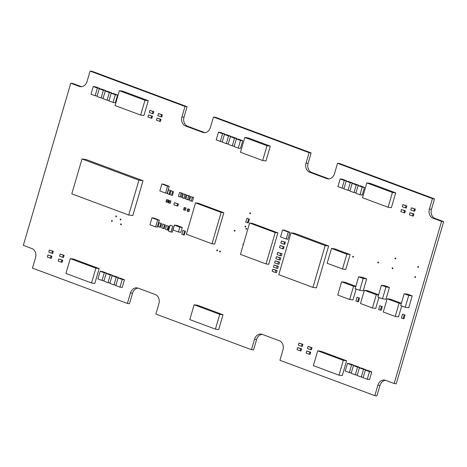 <?xml version="1.0" encoding="UTF-8"?>
<svg xmlns="http://www.w3.org/2000/svg" width="467" height="467" viewBox="0 0 467 467"><rect width="100%" height="100%" fill="white"/><g stroke="black" fill="none" stroke-linecap="round" stroke-linejoin="round"><path stroke-width="0.7" d="M32.48 268.105L35.539 257.644A7.309 6.024 -82.7 0 0 31.89 248.549L23.35 245.368L70.768 83.214L79.308 86.389A7.309 6.024 -82.7 0 0 80.417 86.664A7.309 6.024 -82.7 0 0 87.037 81.538L90.096 71.077L185.002 106.435L181.943 116.896A7.309 6.024 -82.7 0 0 185.597 125.997L202.672 132.354A7.309 6.024 -82.7 0 0 203.781 132.628A7.309 6.024 -82.7 0 0 210.401 127.503L213.466 117.042L309.084 152.668L306.025 163.129A7.309 6.024 -82.7 0 0 309.674 172.224L326.748 178.587A7.309 6.024 -82.7 0 0 327.863 178.861A7.309 6.024 -82.7 0 0 334.483 173.73L337.542 163.269L432.448 198.633L429.389 209.093A7.309 6.024 -82.7 0 0 433.043 218.188L441.578 221.37L394.16 383.524L385.625 380.342A7.309 6.024 -82.7 0 0 384.516 380.068A7.309 6.024 -82.7 0 0 377.896 385.199L374.832 395.66L279.926 360.296L282.984 349.836A7.309 6.024 -82.7 0 0 279.33 340.741L262.256 334.378A7.309 6.024 -82.7 0 0 261.146 334.103A7.309 6.024 -82.7 0 0 254.527 339.235L251.468 349.695L155.85 314.069L158.908 303.608A7.309 6.024 -82.7 0 0 155.254 294.514L138.179 288.151A7.309 6.024 -82.7 0 0 137.07 287.876A7.309 6.024 -82.7 0 0 130.451 293.007L127.392 303.468L32.48 268.105M81.468 86.687A7.309 6.024 -82.7 0 1 81.375 86.658L72.84 83.476L70.768 83.214M185.002 106.435L187.074 106.704L92.168 71.34L90.096 71.077M187.074 106.704L184.016 117.164A7.309 6.024 -82.7 0 0 187.67 126.259L204.744 132.622A7.309 6.024 -82.7 0 0 204.832 132.651M309.084 152.668L311.15 152.931L215.532 117.305L213.466 117.042M311.15 152.931L308.092 163.392A7.309 6.024 -82.7 0 0 311.746 172.486L328.821 178.849A7.309 6.024 -82.7 0 0 328.914 178.884M432.448 198.633L434.52 198.895L339.608 163.532L337.542 163.269M434.52 198.895L431.461 209.356A7.309 6.024 -82.7 0 0 435.11 218.451L443.65 221.632L441.578 221.37M443.65 221.632L396.232 383.786L394.16 383.524M385.532 380.313A7.309 6.024 -82.7 0 0 379.963 385.462L376.904 395.923L374.832 395.66M262.168 334.349A7.309 6.024 -82.7 0 0 256.599 339.497L253.534 349.958L251.468 349.695M138.086 288.116A7.309 6.024 -82.7 0 0 132.517 293.27L129.458 303.731L127.392 303.468M112.273 221.072A0.455 0.374 -82.7 0 0 111.975 220.482A0.455 0.374 -82.7 0 0 111.858 221.393A0.455 0.374 -82.7 0 0 112.273 221.072M116.464 216.443A0.455 0.374 -82.7 0 0 116.166 215.859A0.455 0.374 -82.7 0 0 116.05 216.764A0.455 0.374 -82.7 0 0 116.464 216.443M121.379 224.464A0.455 0.374 -82.7 0 0 121.081 223.88A0.455 0.374 -82.7 0 0 120.965 224.785A0.455 0.374 -82.7 0 0 121.379 224.464M120.895 219.642A0.455 0.374 -82.7 0 0 120.597 219.058A0.455 0.374 -82.7 0 0 120.48 219.963A0.455 0.374 -82.7 0 0 120.895 219.642M220.354 251.573A0.455 0.374 -82.7 0 0 220.056 250.989A0.455 0.374 -82.7 0 0 219.939 251.894A0.455 0.374 -82.7 0 0 220.354 251.573M217.511 250.516A0.455 0.374 -82.7 0 0 217.213 249.933A0.455 0.374 -82.7 0 0 217.097 250.837A0.455 0.374 -82.7 0 0 217.511 250.516M243.482 243.961A0.455 0.374 -82.7 0 0 242.922 244.317A0.455 0.374 -82.7 0 0 243.237 244.819M235.018 230.838A0.455 0.374 -82.7 0 0 234.72 230.254A0.455 0.374 -82.7 0 0 234.603 231.159A0.455 0.374 -82.7 0 0 235.018 230.838M246.611 228.97A0.455 0.374 -82.7 0 0 246.313 228.386A0.455 0.374 -82.7 0 0 246.197 229.291A0.455 0.374 -82.7 0 0 246.611 228.97M245.7 226.699A0.455 0.374 -82.7 0 0 245.403 226.11A0.455 0.374 -82.7 0 0 245.286 227.015A0.455 0.374 -82.7 0 0 245.7 226.699M250.528 213.413A0.455 0.374 -82.7 0 0 250.23 212.829A0.455 0.374 -82.7 0 0 250.114 213.734A0.455 0.374 -82.7 0 0 250.528 213.413M402.536 306.288A0.455 0.374 -82.7 0 0 403.126 306.504M379.77 297.806A0.455 0.374 -82.7 0 0 380.36 298.022M353.42 256.897A0.455 0.374 -82.7 0 0 353.122 256.313A0.455 0.374 -82.7 0 0 353.005 257.218A0.455 0.374 -82.7 0 0 353.42 256.897M378.468 262.629A0.455 0.374 -82.7 0 0 378.171 262.045A0.455 0.374 -82.7 0 0 378.054 262.95A0.455 0.374 -82.7 0 0 378.468 262.629M392.881 268.385A0.455 0.374 -82.7 0 0 392.584 267.801A0.455 0.374 -82.7 0 0 392.467 268.706A0.455 0.374 -82.7 0 0 392.881 268.385M415.542 277.217A0.455 0.374 -82.7 0 0 415.245 276.633A0.455 0.374 -82.7 0 0 415.134 277.538A0.455 0.374 -82.7 0 0 415.542 277.217M395.736 258.619A0.455 0.374 -82.7 0 0 395.438 258.035A0.455 0.374 -82.7 0 0 395.321 258.94A0.455 0.374 -82.7 0 0 395.736 258.619M418.502 267.101A0.455 0.374 -82.7 0 0 418.204 266.517A0.455 0.374 -82.7 0 0 418.088 267.422A0.455 0.374 -82.7 0 0 418.502 267.101M187.95 211.423L188.977 211.557L189.643 209.292L187.763 208.842L187.104 211.107L187.95 211.423L188.615 209.163M189.643 209.292L187.763 208.842M245.794 222.099L246.92 218.264L248.625 218.9L247.504 222.736L245.794 222.099M248.625 218.9L246.92 218.264M249.448 219.005L248.327 222.841L247.504 222.736M109.984 282.938L108.005 282.681L110.253 275.01L106.126 273.475L103.878 281.146L108.005 282.681M112.384 275.734L112.506 275.302L110.253 275.01M112.506 275.302L108.385 273.761L106.126 273.475M351.312 372.847L349.334 372.596L351.575 364.925L347.448 363.384L345.206 371.061L349.334 372.596M353.706 365.649L353.834 365.212L351.575 364.925M353.834 365.212L349.707 363.676L347.448 363.384M357.29 375.077L355.311 374.82L357.553 367.15L353.426 365.614L351.184 373.285L355.311 374.82M359.683 367.873L359.812 367.441L357.553 367.15M359.812 367.441L355.685 365.9L353.426 365.614M363.262 377.301L361.289 377.05L363.53 369.379L359.403 367.838L357.162 375.515L361.289 377.05M365.661 370.103L365.789 369.666L363.53 369.379M365.789 369.666L361.662 368.13L359.403 367.838M369.508 371.604L371.767 371.895L369.52 379.566L367.26 379.274L369.508 371.604L365.381 370.068L363.133 377.739L367.26 379.274M371.767 371.895L367.64 370.354L365.381 370.068M362.223 187.133L364.482 187.425L362.24 195.095L359.981 194.803L362.223 187.133L358.096 185.597L355.854 193.268L359.981 194.803M364.482 187.425L360.355 185.884L358.096 185.597M355.982 192.83L354.004 192.579L356.251 184.909L352.124 183.368L349.876 191.044L354.004 192.579M358.382 185.632L358.504 185.195L356.251 184.909M358.504 185.195L354.383 183.659L352.124 183.368M350.005 190.606L348.026 190.355L350.273 182.679L346.146 181.143L343.905 188.814L348.026 190.355M352.404 183.403L352.532 182.971L350.273 182.679M352.532 182.971L348.405 181.429L346.146 181.143M344.027 188.376L342.054 188.125L344.296 180.455L340.169 178.914L337.927 186.59L342.054 188.125M346.426 181.178L346.555 180.741L344.296 180.455M346.555 180.741L342.428 179.205L340.169 178.914M122.202 279.464L124.461 279.751L122.22 287.427L119.961 287.135L122.202 279.464L118.075 277.929L115.834 285.6L119.961 287.135M124.461 279.751L120.334 278.215L118.075 277.929M115.962 285.162L113.983 284.911L116.225 277.24L112.098 275.699L109.856 283.37L113.983 284.911M118.355 277.964L118.484 277.526L116.225 277.24M118.484 277.526L114.357 275.991L112.098 275.699M104.007 280.708L102.028 280.457L104.275 272.786L100.148 271.245L97.907 278.922L102.028 280.457M106.406 273.51L106.534 273.072L104.275 272.786M106.534 273.072L102.407 271.537L100.148 271.245M109.068 100.452L107.089 100.195L109.331 92.524L105.203 90.989L102.962 98.66L107.089 100.195M111.461 93.248L111.59 92.81L109.331 92.524M111.59 92.81L107.463 91.275L105.203 90.989M97.113 95.998L95.134 95.741L97.381 88.07L93.254 86.535L91.007 94.206L95.134 95.741M99.512 88.794L99.64 88.362L97.381 88.07M99.64 88.362L95.513 86.821L93.254 86.535M115.308 94.748L117.567 95.04L115.326 102.711L113.067 102.425L115.308 94.748L111.181 93.213L108.939 100.884L113.067 102.425M117.567 95.04L113.44 93.499L111.181 93.213M103.09 98.222L101.111 97.971L103.353 90.3L99.232 88.759L96.984 96.43L101.111 97.971M105.484 91.024L105.612 90.586L103.353 90.3M105.612 90.586L101.485 89.051L99.232 88.759M184.395 210.097L185.422 210.232L186.082 207.967L184.208 207.517L183.543 209.782L184.395 210.097L185.055 207.838M186.082 207.967L184.208 207.517M166.824 202.199L167.851 202.328L168.511 200.069L166.631 199.619L165.972 201.884L166.824 202.199L167.484 199.934M168.511 200.069L166.631 199.619M169.241 203.098L170.268 203.233L170.928 200.968L169.054 200.518L168.389 202.783L169.241 203.098L169.906 200.839M170.928 200.968L169.054 200.518M327.145 263.26L331.477 248.438L346.841 254.165L342.509 268.98L327.145 263.26M346.841 254.165L350.127 254.585L334.763 248.858L331.477 248.438M350.127 254.585L345.796 269.401L342.509 268.98M48.766 252.139L51.895 253.301L52.508 251.211L49.374 250.043L48.766 252.139M52.508 251.211L53.326 251.316L52.713 253.406L51.895 253.301M53.326 251.316L49.374 250.043M337.734 295.045L341.605 281.799L353.554 286.248L349.684 299.499L337.734 295.045M355.854 286.3L344.891 282.22L341.605 281.799M355.79 286.534L353.554 286.248M356.158 289.009L352.964 299.919L349.684 299.499M360.501 303.527L364.371 290.281L376.32 294.735L372.45 307.981L360.501 303.527M378.62 294.788L367.657 290.702L364.371 290.281M378.556 295.016L376.32 294.735M378.924 297.491L375.731 308.401L372.45 307.981M383.267 312.009L387.137 298.763L399.087 303.217L395.216 316.463L383.267 312.009M401.387 303.27L390.424 299.184L387.137 298.763M401.322 303.503L399.087 303.217M401.69 305.973L398.497 316.883L395.216 316.463M313.38 365.638L317.712 350.822L343.327 360.361L338.989 375.182L313.38 365.638M343.327 360.361L346.607 360.781L320.998 351.242L317.712 350.822M346.607 360.781L342.276 375.596L338.989 375.182M362.48 197.728L366.817 182.912L392.426 192.451L388.095 207.266L362.48 197.728M392.426 192.451L395.707 192.871L370.097 183.327L366.817 182.912M395.707 192.871L391.375 207.687L388.095 207.266M65.935 273.446L70.266 258.63L95.881 268.169L91.544 282.984L65.935 273.446M95.881 268.169L99.162 268.589L73.552 259.045L70.266 258.63M99.162 268.589L94.83 283.405L91.544 282.984M115.034 105.536L119.371 90.715L144.98 100.259L140.649 115.075L115.034 105.536M144.98 100.259L148.267 100.679L122.652 91.135L119.371 90.715M148.267 100.679L143.929 115.495L140.649 115.075M307.449 348.516L310.578 349.684L311.191 347.594L308.062 346.426L307.449 348.516M311.191 347.594L312.014 347.699L311.401 349.789L310.578 349.684M312.014 347.699L308.062 346.426M400.82 211.604L403.949 212.771L404.562 210.675L401.433 209.514L400.82 211.604M404.562 210.675L405.385 210.78L404.772 212.876L403.949 212.771M405.385 210.78L401.433 209.514M59.578 256.167L62.706 257.335L63.319 255.239L60.19 254.071L59.578 256.167M63.319 255.239L64.142 255.344L63.53 257.44L62.706 257.335M64.142 255.344L60.19 254.071M147.928 116.995L151.057 118.163L151.67 116.067L148.541 114.9L147.928 116.995M151.67 116.067L152.493 116.172L151.88 118.268L151.057 118.163M152.493 116.172L148.541 114.9M325.16 245.56L328.651 246.004L294.508 233.284L291.017 232.835L325.16 245.56L312.925 287.403L278.781 274.678L291.017 232.835M328.651 246.004L316.416 287.847L312.925 287.403M277.065 254.538L280.2 255.706L280.813 253.616L277.678 252.449L277.065 254.538M280.813 253.616L282.045 253.774L281.432 255.863L280.2 255.706M282.045 253.774L277.678 252.449M240.435 254.392L249.612 223.01L275.221 232.548L266.044 263.931L240.435 254.392M275.221 232.548L277.888 232.893L252.279 223.349L249.612 223.01M277.888 232.893L268.712 264.275L266.044 263.931M240.464 152.265L244.801 137.45L266.996 145.716L262.664 160.537L240.464 152.265M266.996 145.716L270.282 146.136L248.082 137.87L244.801 137.45M270.282 146.136L265.945 160.957L262.664 160.537M186.362 234.247L195.539 202.865L221.148 212.403L211.971 243.786L186.362 234.247M221.148 212.403L223.821 212.748L198.206 203.203L195.539 202.865M223.821 212.748L214.645 244.13L211.971 243.786M165.429 229.279L166.55 225.444L168.26 226.081L167.139 229.916L165.429 229.279M168.26 226.081L166.55 225.444M169.077 226.186L167.957 230.021L167.139 229.916M181.815 234.224L182.936 230.389L184.646 231.025L183.519 234.86L181.815 234.224M184.646 231.025L182.936 230.389M185.463 231.13L184.342 234.965L183.519 234.86M172.988 229.986L174.419 225.106L179.818 227.12L178.394 232L172.988 229.986M179.818 227.12L182.282 227.435L176.882 225.421L174.419 225.106M182.282 227.435L180.857 232.315L178.394 232M172.714 226.104L170.157 225.152L172.714 226.104L170.986 232.029L168.424 231.077L170.157 225.152M173.946 226.262L172.218 232.187L170.986 232.029M355.895 301.022L357.016 297.181L358.726 297.818L357.605 301.659L355.895 301.022M358.726 297.818L357.016 297.181M359.549 297.923L358.428 301.758L357.605 301.659M378.661 309.504L379.788 305.663L381.492 306.299L380.372 310.141L378.661 309.504M381.492 306.299L379.788 305.663M382.315 306.405L381.195 310.246L380.372 310.141M401.427 317.986L402.554 314.151L404.259 314.787L403.138 318.622L401.427 317.986M404.259 314.787L402.554 314.151M405.082 314.892L403.961 318.728L403.138 318.622M297.018 349.66L300.147 350.828L300.76 348.732L297.631 347.565L297.018 349.66M300.76 348.732L301.583 348.837L300.97 350.933L300.147 350.828M301.583 348.837L297.631 347.565M298.343 345.125L301.472 346.292L302.085 344.197L298.956 343.035L298.343 345.125M302.085 344.197L302.908 344.302L302.295 346.397L301.472 346.292M302.908 344.302L298.956 343.035M410.785 209.905L413.92 211.066L414.527 208.977L411.398 207.809L410.785 209.905M414.527 208.977L415.35 209.082L414.737 211.172L413.92 211.066M415.35 209.082L411.398 207.809M409.361 214.785L412.489 215.952L413.102 213.857L409.973 212.689L409.361 214.785M413.102 213.857L413.92 213.962L413.313 216.058L412.489 215.952M413.92 213.962L409.973 212.689M47.336 257.019L50.465 258.187L51.078 256.091L47.949 254.929L47.336 257.019M51.078 256.091L51.901 256.196L51.288 258.292L50.465 258.187M51.901 256.196L47.949 254.929M157.793 115.641L160.922 116.808L161.535 114.713L158.406 113.551L157.793 115.641M161.535 114.713L162.353 114.818L161.745 116.913L160.922 116.808M162.353 114.818L158.406 113.551M156.468 120.177L159.597 121.344L160.21 119.248L157.075 118.081L156.468 120.177M160.21 119.248L161.027 119.354L160.42 121.449L159.597 121.344M161.027 119.354L157.075 118.081M306.124 353.052L309.253 354.219L309.866 352.124L306.737 350.962L306.124 353.052M309.866 352.124L310.689 352.229L310.076 354.325L309.253 354.219M310.689 352.229L306.737 350.962M402.25 206.723L405.379 207.885L405.992 205.795L402.863 204.628L402.25 206.723M405.992 205.795L406.815 205.9L406.202 207.99L405.379 207.885M406.815 205.9L402.863 204.628M58.153 261.047L61.282 262.215L61.895 260.125L58.76 258.957L58.153 261.047M61.895 260.125L62.712 260.23L62.099 262.32L61.282 262.215M62.712 260.23L58.76 258.957M149.253 112.459L152.382 113.627L152.995 111.537L149.866 110.37L149.253 112.459M152.995 111.537L153.818 111.642L153.205 113.732L152.382 113.627M153.818 111.642L149.866 110.37M173.858 204.774L176.987 205.941L177.6 203.845L174.471 202.678L173.858 204.774M177.6 203.845L178.423 203.951L177.81 206.046L176.987 205.941M178.423 203.951L174.471 202.678M161.728 227.902L162.855 224.067L164.559 224.703L163.438 228.538L161.728 227.902M164.559 224.703L162.855 224.067M165.382 224.808L164.261 228.643L163.438 228.538M158.033 226.524L159.154 222.689L160.858 223.325L159.737 227.16L158.033 226.524M160.858 223.325L159.154 222.689M161.681 223.43L160.56 227.266L159.737 227.16M169.895 194.593L171.015 190.758L172.72 191.394L171.599 195.229L169.895 194.593M172.72 191.394L171.015 190.758M173.543 191.499L172.422 195.334L171.599 195.229M167.332 193.642L168.453 189.8L170.163 190.437L169.036 194.278L167.332 193.642M170.163 190.437L168.453 189.8M170.98 190.542L169.86 194.383L169.036 194.278M280.842 243.085L283.977 244.253L284.584 242.157L281.455 240.995L280.842 243.085M284.584 242.157L285.407 242.262L284.794 244.358L283.977 244.253M285.407 242.262L281.455 240.995M279.517 247.621L282.646 248.788L283.259 246.693L280.13 245.525L279.517 247.621M283.259 246.693L284.082 246.798L283.469 248.888L282.646 248.788M284.082 246.798L280.13 245.525M189.8 319.597L194.132 304.776L219.741 314.32L215.41 329.136L189.8 319.597M219.741 314.32L223.028 314.74L197.418 305.196L194.132 304.776M223.028 314.74L218.696 329.556L215.41 329.136M151.997 217.809L153.637 218.019L159.329 220.138L157.688 219.928L155.645 226.898L149.96 224.779L151.997 217.809L157.688 219.928M159.329 220.138L157.291 227.108L155.645 226.898M161.891 183.98L163.532 184.191L169.217 186.315L167.577 186.105L165.54 193.075L159.848 190.956L161.891 183.98L167.577 186.105M169.217 186.315L167.18 193.285L165.54 193.075M282.582 229.916L284.222 230.126L289.914 232.245L288.273 232.035L286.23 239.011L280.544 236.892L282.582 229.916L288.273 232.035M289.914 232.245L287.876 239.221L286.23 239.011M82.005 158.978L86.109 159.504L143.025 180.711L132.826 215.579L128.723 215.053L71.807 193.852L82.005 158.978L138.915 180.186L128.723 215.053M143.025 180.711L138.915 180.186M358.638 276.785L362.129 277.235L366.677 278.927L363.215 290.783L359.724 290.334L355.171 288.641L358.638 276.785L363.186 278.484L359.724 290.334M366.677 278.927L363.186 278.484M381.405 285.267L384.896 285.716L389.443 287.409L385.981 299.265L382.491 298.816L377.937 297.123L381.405 285.267L385.958 286.966L382.491 298.816M389.443 287.409L385.958 286.966M404.171 293.749L407.662 294.198L412.209 295.891L408.748 307.747L405.257 307.298L400.704 305.605L404.171 293.749L408.724 295.448L405.257 307.298M412.209 295.891L408.724 295.448M275.845 258.724L278.974 259.891L279.587 257.802L276.458 256.634L275.845 258.724M279.587 257.802L280.819 257.959L280.206 260.049L278.974 259.891M280.819 257.959L276.458 256.634M274.619 262.909L277.748 264.077L278.361 261.987L275.232 260.82L274.619 262.909M278.361 261.987L279.593 262.145L278.98 264.234L277.748 264.077M279.593 262.145L275.232 260.82M273.399 267.095L276.528 268.262L277.141 266.167L274.006 265.005L273.399 267.095M277.141 266.167L278.373 266.324L277.76 268.42L276.528 268.262M278.373 266.324L274.006 265.005M272.173 271.28L275.302 272.448L275.915 270.352L272.786 269.19L272.173 271.28M275.915 270.352L277.147 270.51L276.534 272.605L275.302 272.448M277.147 270.51L272.786 269.19M240.493 140.427L242.752 140.713L240.511 148.389L238.252 148.097L240.493 140.427L236.366 138.886L234.125 146.562L238.252 148.097M242.752 140.713L238.625 139.178L236.366 138.886M181.254 193.128L182.486 193.285L181.365 197.121L180.134 196.963L181.254 193.128L179.55 192.492L178.429 196.327L180.134 196.963M182.486 193.285L179.55 192.492M184.955 194.505L186.187 194.663L185.066 198.498L183.835 198.341L184.955 194.505L183.251 193.869L182.13 197.704L183.835 198.341M186.187 194.663L183.251 193.869M192.357 197.261L193.589 197.418L192.468 201.254L191.237 201.096L192.357 197.261L190.647 196.625L189.526 200.46L191.237 201.096M193.589 197.418L190.647 196.625M234.253 146.124L232.274 145.873L234.522 138.197L230.394 136.662L228.147 144.332L232.274 145.873M236.652 138.927L236.775 138.489L234.522 138.197M236.775 138.489L232.654 136.954L230.394 136.662M222.298 141.67L220.325 141.419L222.566 133.749L218.439 132.208L216.198 139.878L220.325 141.419M224.697 134.473L224.825 134.035L222.566 133.749M224.825 134.035L220.698 132.5L218.439 132.208M228.275 143.9L226.297 143.643L228.544 135.973L224.417 134.438L222.175 142.108L226.297 143.643M230.675 136.697L230.803 136.259L228.544 135.973M230.803 136.259L226.676 134.724L224.417 134.438M188.656 195.883L189.888 196.041L188.767 199.876L187.536 199.718L188.656 195.883L186.946 195.247L185.825 199.082L187.536 199.718M189.888 196.041L186.946 195.247M81.375 86.658L79.308 86.389M184.016 117.164L181.943 116.896M187.67 126.259L185.597 125.997M204.744 132.622L202.672 132.354M308.092 163.392L306.025 163.129M311.746 172.486L309.674 172.224M328.821 178.849L326.748 178.587M431.461 209.356L429.389 209.093M435.11 218.451L433.043 218.188M379.963 385.462L377.896 385.199M256.599 339.497L254.527 339.235M132.517 293.27L130.451 293.007"/></g></svg>
